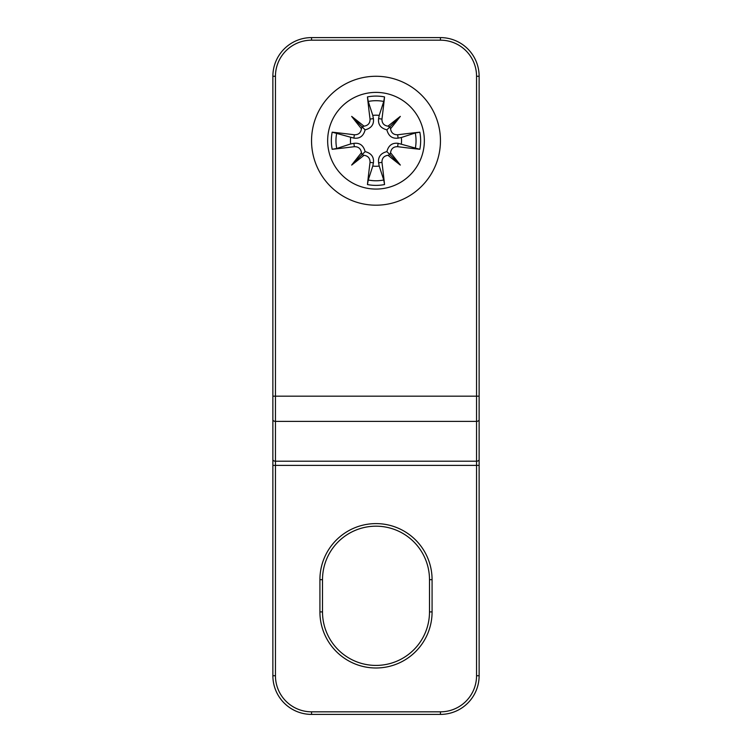 <?xml version="1.0" encoding="UTF-8"?>
<svg xmlns="http://www.w3.org/2000/svg" width="752" height="752" viewBox="0 0 752 752"><rect width="100%" height="100%" fill="white"/><g stroke="black" fill="none" stroke-linecap="round" stroke-linejoin="round"><path stroke-width="1.13" d="M429.495 579.689L429.495 611.912A53.495 53.495 0 0 1 376 665.417A53.495 53.495 0 0 1 322.505 611.912L322.505 579.689A53.495 53.495 0 0 1 376 526.184A53.495 53.495 0 0 1 429.495 579.689A53.495 53.495 0 0 0 376 526.184A53.495 53.495 0 0 0 322.505 579.689L319.92 579.689L319.92 611.912A56.08 56.08 0 0 0 376 667.992A56.08 56.08 0 0 0 432.08 611.912L432.08 579.689L429.495 579.689M272.873 441.885L272.873 465.403L476.552 465.403L476.552 675.728A36.096 36.096 0 0 1 440.456 711.824L311.544 711.824A36.096 36.096 0 0 1 275.448 675.728L275.448 76.272A36.096 36.096 0 0 1 311.544 40.176L440.456 40.176A36.096 36.096 0 0 1 476.552 76.272L479.127 76.272A38.672 38.672 0 0 0 440.456 37.6L311.544 37.6A38.672 38.672 0 0 0 272.873 76.272L272.873 675.728A38.672 38.672 0 0 0 311.544 714.4L440.456 714.4A38.672 38.672 0 0 0 479.127 675.728L479.127 76.272L479.127 396.172L476.552 396.172L476.552 421.374A2.576 1.683 0 0 0 479.127 419.691M476.552 76.272L476.552 396.172L272.873 396.172L272.873 76.272L275.448 76.272M479.127 441.885L479.127 465.403L476.552 465.403L476.552 461.202A2.576 1.683 0 0 0 479.127 459.528M350.667 137.513A25.54 25.54 0 0 0 350.667 143.952L336.717 148.482L332.177 149.291A128.658 11.214 -8 0 0 354.361 146.687C358.469 146.631 360.828 148.642 361.449 152.722L362.088 154.649L364.015 155.288C368.113 155.927 370.116 158.287 370.04 162.366A128.658 11.214 98 0 0 367.446 184.55L368.245 180.01L372.785 166.06A25.54 25.54 0 0 0 379.215 166.06L378.604 162.836C377.889 156.999 380.644 153.258 386.885 151.613C388.521 145.38 392.262 142.617 398.109 143.341L419.823 149.291A44.65 44.65 0 0 0 419.823 132.173A128.658 11.214 172 0 0 397.639 134.777C393.531 134.824 391.172 132.822 390.551 128.742L389.912 126.815L387.985 126.176C383.887 125.537 381.884 123.178 381.96 119.098A128.658 11.214 -82 0 0 384.554 96.914L383.755 101.454L379.215 115.394A25.54 25.54 0 0 0 372.785 115.394L373.396 118.619C374.111 124.465 371.356 128.207 365.115 129.852C363.479 136.084 359.738 138.847 353.891 138.124L332.177 132.173A44.65 44.65 0 0 0 332.177 149.291M379.215 166.06L383.755 180.01L384.554 184.55A128.658 11.214 -98 0 0 381.96 162.366C381.903 158.258 383.915 155.899 387.985 155.288L389.912 154.649L390.551 152.722C391.19 148.623 393.55 146.612 397.639 146.687A128.658 11.214 8 0 0 419.823 149.291M367.446 184.55A44.65 44.65 0 0 0 384.554 184.55M401.333 143.952A25.54 25.54 0 0 0 401.333 137.513L415.283 132.972L419.823 132.173M372.785 115.394L368.245 101.454L367.446 96.914A128.658 11.214 82 0 0 370.04 119.098C370.097 123.206 368.085 125.565 364.015 126.176L362.088 126.815L361.449 128.742C360.81 132.841 358.45 134.852 354.361 134.777A128.658 11.214 -172 0 0 332.177 132.173M384.554 96.914A44.65 44.65 0 0 0 367.446 96.914M311.544 140.727A64.456 64.456 0 0 0 376 205.193A64.456 64.456 0 0 0 440.456 140.727A64.456 64.456 0 0 0 376 76.272A64.456 64.456 0 0 0 311.544 140.727M376 92.393A48.344 48.344 0 0 1 424.344 140.727A48.344 48.344 0 0 1 376 189.072A48.344 48.344 0 0 1 327.656 140.727A48.344 48.344 0 0 1 376 92.393M361.449 128.742A127.52 22.146 -130.5 0 1 351.663 116.391A127.52 22.146 40.5 0 1 364.015 126.176M387.985 126.176A127.52 22.146 -40.5 0 1 400.337 116.391A127.52 22.146 130.5 0 1 390.551 128.742M390.551 152.722A127.52 22.146 49.5 0 1 400.337 165.073A127.52 22.146 -139.5 0 1 387.985 155.288M364.015 155.288A127.52 22.146 139.5 0 1 351.663 165.073A127.52 22.146 -49.5 0 1 361.449 152.722M400.337 165.073L386.885 151.613M400.337 116.391L386.885 129.852C380.644 128.207 377.889 124.465 378.604 118.619L379.215 115.394M351.663 116.391L365.115 129.852M351.663 165.073L365.115 151.613C371.356 153.258 374.111 156.999 373.396 162.836L372.785 166.06M401.333 137.513L398.109 138.124C392.262 138.847 388.521 136.084 386.885 129.852M350.667 143.952L353.891 143.341C359.738 142.617 363.479 145.38 365.115 151.613M429.495 611.912L432.08 611.912M322.505 611.912L319.92 611.912M432.08 579.689A56.08 56.08 0 0 0 376 523.608A56.08 56.08 0 0 0 319.92 579.689M311.544 714.4L311.544 711.824L440.456 711.824L440.456 714.4M440.456 37.6L440.456 40.176M272.873 419.691A2.576 1.683 180 0 0 275.448 421.374L476.552 421.374L476.552 461.202L275.448 461.202A2.576 1.683 180 0 1 272.873 459.528M476.552 675.728L479.127 675.728M275.448 675.728L272.873 675.728M311.544 40.176L311.544 37.6M336.717 148.482A40.035 40.035 0 0 1 336.717 132.972M383.755 180.01A40.035 40.035 0 0 1 368.245 180.01M415.283 132.972A40.035 40.035 0 0 1 415.283 148.482M368.245 101.454A40.035 40.035 0 0 1 383.755 101.454M370.04 119.098L373.396 118.619M397.639 134.777L398.109 138.124M381.96 119.098L378.604 118.619M397.639 146.687L398.109 143.341M354.361 134.777L353.891 138.124M354.361 146.687L353.891 143.341M370.04 162.366L373.396 162.836M381.96 162.366L378.604 162.836"/></g></svg>
